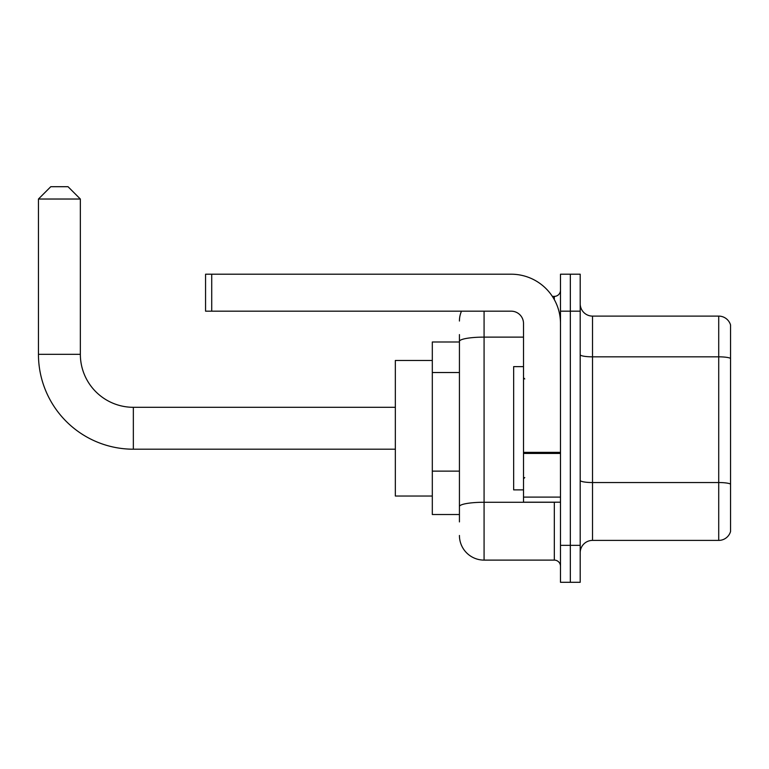 <?xml version="1.0" encoding="UTF-8"?>
<svg xmlns="http://www.w3.org/2000/svg" width="769" height="769" viewBox="0 0 769 769"><rect width="100%" height="100%" fill="white"/><g stroke="black" fill="none" stroke-linecap="round" stroke-linejoin="round"><path stroke-width="1.15" d="M459.429 341.984L432.313 341.984L432.313 514.519L459.429 514.519M459.429 521.911L459.429 334.592M560.486 545.327L560.486 582.296L570.338 582.296L570.338 545.327L570.338 582.296L580.201 582.296L580.201 545.327L570.338 545.327L570.338 311.176L570.338 545.327L560.486 545.327L560.486 311.176L570.338 311.176L570.338 274.206L570.338 311.176L580.201 311.176L580.201 545.327M580.201 311.176L580.201 274.206L560.486 274.206L560.486 311.176M484.076 311.176L484.076 560.111L554.324 560.111L554.324 502.195M552.353 296.382L554.324 296.382A6.162 6.162 0 0 0 560.486 290.221M459.429 365.14L459.429 341.398A24.646 4.278 180 0 1 484.076 337.12L523.516 337.12M560.486 566.272A6.162 6.162 0 0 0 554.324 560.111M459.429 321.029A24.646 24.646 0 0 1 461.487 311.176M484.076 560.111A24.646 24.646 0 0 1 459.429 535.464M580.201 552.719A12.323 12.323 0 0 1 592.524 540.396L718.717 540.396L718.717 316.107L592.524 316.107A12.323 12.323 0 0 1 580.201 303.784A12.323 12.323 0 0 0 592.524 316.107L592.524 540.396M730.55 324.979A12.323 12.323 0 0 0 718.717 316.107A12.323 12.323 0 0 1 730.55 324.979L730.55 531.523A12.323 12.323 0 0 1 718.717 540.396M395.343 449.202L133.345 449.202A94.895 94.895 0 0 1 38.45 354.307L38.45 199.027L50.773 186.704L68.028 186.704L80.351 199.027L38.45 199.027M133.345 449.202L133.345 407.301A52.994 52.994 0 0 1 80.351 354.307L80.351 199.027M432.313 360.469L395.343 360.469L395.343 496.034L432.313 496.034M560.486 502.195L523.516 502.195L523.516 452.355L560.486 452.355M560.486 323.499A49.293 49.293 0 0 0 511.183 274.206L211.725 274.206L211.725 311.176L511.183 311.176A12.323 12.323 0 0 1 523.516 323.499L523.516 452.355M211.725 311.176L205.563 311.176L205.563 274.206L211.725 274.206M523.516 366.63L513.654 366.63L513.654 489.872L523.516 489.872M459.429 372.532L432.313 372.532M459.429 471.128L432.313 471.128M556.458 502.195A6.162 1.067 0 0 1 554.324 502.263L484.076 502.263A24.646 4.278 180 0 0 459.429 506.54M554.324 299.631L554.324 296.382M730.55 358.383A12.323 2.144 180 0 0 718.717 356.835L592.524 356.835A12.323 2.144 0 0 1 580.201 354.701M730.55 484.086A12.323 2.144 180 0 0 718.717 482.538L592.524 482.538A12.323 2.144 -0 0 1 580.201 480.404M38.45 354.307L80.351 354.307M560.486 453.431L523.516 453.431M523.516 497.101L560.486 497.101M395.343 407.301L133.345 407.301M524.746 378.954L523.516 377.723M524.746 477.539L523.516 478.779"/></g></svg>
